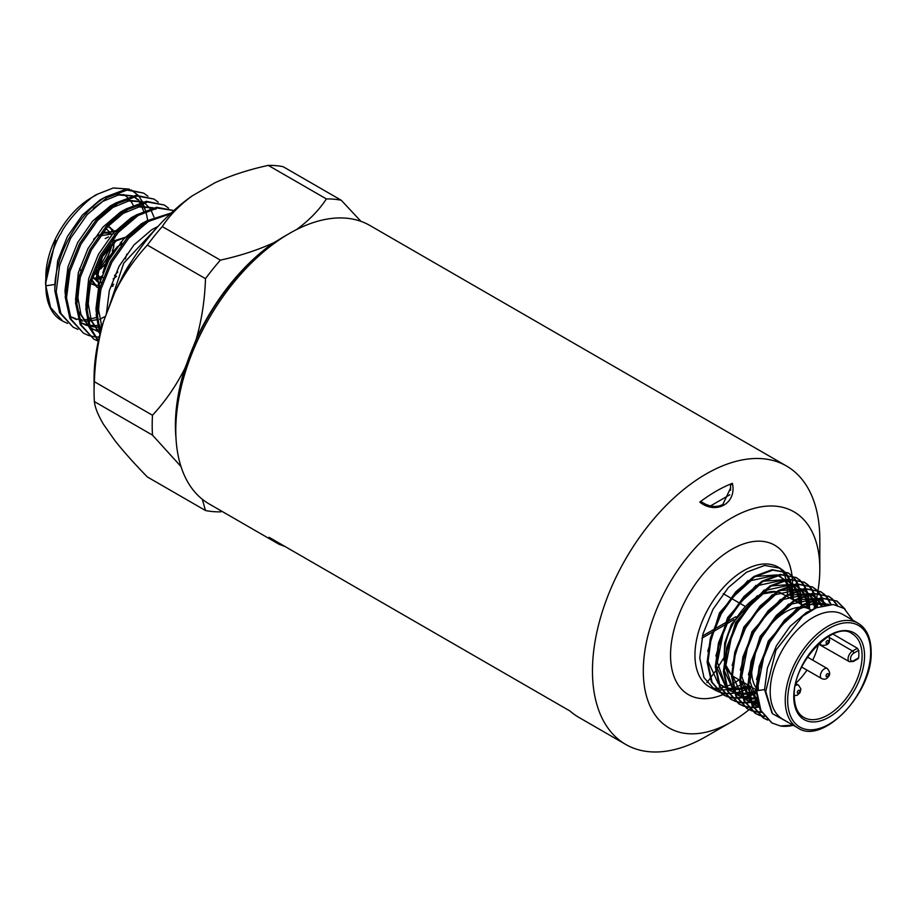 <?xml version="1.0" encoding="UTF-8"?>
<svg xmlns="http://www.w3.org/2000/svg" width="917" height="917" viewBox="0 0 917 917"><rect width="100%" height="100%" fill="white"/><g stroke="black" fill="none" stroke-linecap="round" stroke-linejoin="round"><path stroke-width="1.38" d="M72.581 317.729L76.661 319.62M79.584 320.48L82.736 321.019M84.375 321.168L87.367 321.202M88.479 321.145L96.503 319.746M144.301 202.6L150.147 208.64M142.651 201.935L128.735 200.961L112.929 207.414L103.598 214.314M82.908 323.701L86.989 325.581M89.912 326.441L97.695 327.163M98.807 327.105L101.936 326.773M155.867 209.271L154.549 208.583M152.979 207.895L139.063 206.921L123.256 213.374L113.926 220.275M79.447 280.591L77.911 297.887L80.96 314.428L88.892 326.475M90.359 327.713L99.105 332.114M89.786 286.551L88.238 303.848L91.287 320.388L99.219 332.435M100.113 292.512L98.578 309.808L101.867 326.991M106.154 196.651L100.022 199.952L82.324 215.128L67.422 236.483L57.668 260.806L54.871 288.064M71.32 316.95L75.526 318.6M77.017 318.99L78.128 319.219M79.24 319.414L81.796 319.666M83.481 319.724L87.012 319.563M88.135 319.437L96.319 317.523M106.303 313.006L106.957 312.64M153.987 217.054L150.755 209.592M143.006 201.855L124.494 199.814M116.493 202.623L110.349 205.924L92.651 221.1L77.75 242.443L68.007 266.767L65.004 290.425L65.21 294.036M81.647 322.91L85.854 324.561M87.356 324.95L88.456 325.191M89.568 325.375L97.34 325.524M98.474 325.397L99.208 325.294M101.122 324.962L102.555 324.652M153.345 207.815L134.833 205.775M126.821 208.583L120.677 211.884L102.979 227.061L88.078 248.404L78.335 272.739L75.538 299.997M77.223 309.453L89.167 327.231M90.485 328.068L93.247 329.662M91.975 328.871L98.784 331.152M99.896 331.335L100.641 331.438M137.149 214.544L131.005 217.845L113.318 233.021L98.406 254.376L88.662 278.699L85.866 305.957M87.551 315.414L99.495 333.192M147.477 220.516L141.344 223.817L123.646 238.993L108.733 260.336L98.99 284.66L95.987 308.318L96.193 311.929M97.89 321.386L101.168 329.478M158.091 226.35L151.672 229.777L133.974 244.954L119.072 266.297L109.329 290.62L106.326 314.267M129.366 189.108L113.272 187.985L97.741 194.072C89.591 196.628 65.875 221.708 61.084 233.308C54.023 242.478 43.89 277.175 45.85 285.829L50.573 307.504L62.814 321.225L67.583 323.403M99.632 319.425L104.549 316.743M147.901 196.227L143.671 193.109L126.959 190.106L107.117 197.602L87.287 214.498L70.563 238.294L59.605 265.414L56.178 291.789L60.9 313.465L73.154 327.186L77.922 329.363M158.228 202.187L154.01 199.069L137.286 196.066L117.456 203.563L97.615 220.47L80.891 244.266L69.944 271.386L66.517 297.761L71.228 319.425L83.481 333.158L88.25 335.335M88.972 335.576L94.325 336.745M95.127 336.837L99.231 337.009M168.556 208.159L164.338 205.03L147.614 202.038L127.784 209.523L107.942 226.43L91.23 250.226L80.272 277.347L76.845 303.722L81.567 325.397L93.809 339.118L98.279 341.193M98.314 341.055L89.304 327.598L85.877 308.937L89.304 282.562L100.262 255.442L116.986 231.646L136.816 214.75L156.658 207.253L173.875 210.543L157.403 208.067L138.112 215.495L118.27 232.391L101.558 256.187L90.6 283.307L87.172 309.682L90.256 327.438L98.394 340.677M170.379 213.764L148.439 221.455L128.609 238.363L111.885 262.147L100.927 289.279L97.5 315.654L100.32 332.642M156.727 227.863L123.749 263.122L108.091 309.717M143.671 193.109L125.663 189.36L105.833 196.857C78.105 212.985 53.289 257.986 54.894 291.044L59.605 312.72L73.154 327.186M171.238 212.973L147.156 220.71L127.314 237.618L110.59 261.402L99.644 288.534L96.216 314.909L99.907 334.258M164.338 205.03L146.33 201.293L126.489 208.778L106.659 225.685L89.935 249.481L78.977 276.602L75.549 302.977L80.272 324.652L93.809 339.118M154.01 199.069L135.991 195.321L116.161 202.817L96.319 219.725L79.607 243.509L68.649 270.641L65.222 297.016L69.944 318.68L83.481 333.158M93.27 208.342L102.601 201.442L118.408 194.989L132.323 195.963M137.344 199.597L133.893 196.651L138.834 200.009M139.934 201.087L141.035 202.325M141.734 203.242L145.482 210.302M145.883 211.426L147.706 220.367M114.166 193.854L132.678 195.883M138.387 200.766L139.808 202.68M140.427 203.631L143.66 211.093M45.85 282.447L55.57 240.346L45.861 280.808M144.909 208.824L142.914 202.921M142.204 201.408L138.673 195.929M137.986 195.138L131.039 189.853M54.676 284.465L45.85 285.829A75.687 43.707 120 0 0 61.531 320.48L60.912 320.022M45.85 279.376L45.85 276.625A64.419 37.196 -60 0 1 91.402 197.728L97.741 194.072M123.486 194.473A64.419 37.196 -60 0 1 127.463 197.373M128.369 198.244A64.419 37.196 -60 0 1 129.114 199.058M130.443 200.685A64.419 37.196 -60 0 1 133.16 205.202M93.821 273.186A29.906 17.263 120 0 0 96.251 271.294M98.039 269.69A29.906 17.263 120 0 0 111.943 244.277M112.298 241.985A29.906 17.263 120 0 0 112.527 239.383M109.352 227.049A29.906 17.263 120 0 0 108.378 225.96M106.085 228.551L111.461 234.007M112.55 240.426L112.516 241.859M112.31 244.014L97.993 270.056M96.251 271.524L93.97 273.186M107.919 226.453L112.963 229.88M110.029 227.45L114.327 234.099M114.785 236.918L114.854 237.996M113.857 246.57L112.321 251.373M104.756 264.463L100.801 268.796M79.584 268.417L80.742 270.698M93.225 274.859L96.342 273.713M107.725 226.671L110.441 227.68M93.672 239.131L98.727 234.832M102.544 232.907L109.983 233.159L111.61 234.099L100.423 235.726M110.774 233.686L111.84 234.718M113.559 237.984L114.132 240.999M114.201 242.764L112.802 250.822M104.515 265.185L97.936 270.951M96.251 271.971L95.471 272.395M116.952 231.428L102.738 232.654M94.164 285.004L90.554 283.468L93.832 284.637M114.556 275.581L117.777 271.982M125.331 258.881L126.878 254.078M91.379 280.556L96.766 287.067M125.171 237.32L115.393 240.392L101.638 256.233L96.423 277.014L99.838 287.789M114.923 250.181L108.149 259.992L104.515 268.968M113.364 243.28L111.083 244.965M98.36 267.386L97.913 273.805L101.202 283.227M111.805 286.356L113.135 286.024M113.146 279.02L116.539 276.292M92.732 276.281L96.996 281.439M122.018 243.945L121.331 241.675M94.348 279.043L96.594 279.135M98.795 278.848L102.842 277.461M93.74 278.195L96.48 278.034M98.44 277.587L102.761 275.73M120.643 244.759L120.356 242.856M108.55 236.85L105.226 238.58M96.881 265.643L96.423 274.515M111.45 285.095L113.754 284.259M121.571 244.358L118.247 246.1M117.422 246.662L106.98 259.316L102.876 272.899M115.416 230.74L103.197 233.342L101.076 234.832M94.646 285.107L98.325 285.302M91.677 279.57L97.58 287.537M124.735 237.778L116.207 240.862L102.452 256.703L97.236 277.484L99.976 287.285M857.338 658.601L858.69 657.81A48.314 27.9 -60 0 0 858.851 653.959A48.314 27.9 -60 0 0 858.69 650.291L857.338 648.262L833.003 634.083M732.385 483.316C736.993 503.089 716.303 515.136 699.809 502.126L701.643 502.012C709.311 506.895 716.36 507.731 722.814 504.522L730.643 487.901L730.551 485.334L732.385 483.316A146.663 84.673 120 0 0 699.809 502.126M818.044 590.273A124.815 72.065 120 0 0 819.809 568.964A124.815 72.065 120 0 0 731.548 518.002A124.815 72.065 120 0 0 643.298 670.866A124.815 72.065 120 0 0 731.548 721.817A124.815 72.065 120 0 0 749.086 709.666M819.809 568.964L819.809 539.609A160.762 92.812 -60 0 0 786.511 466.019A160.762 92.812 -60 0 0 706.136 473.974A160.762 92.812 -60 0 0 592.462 670.866A160.762 92.812 -60 0 0 625.749 744.455A160.762 92.812 -60 0 0 706.136 736.5L731.548 721.817M175.789 430.302L175.789 425.144A154.434 89.167 -60 0 1 187.263 362.249A154.434 89.167 -60 0 1 193.934 345.079A154.434 89.167 -60 0 1 278.332 240.082A154.434 89.167 -60 0 1 284.992 236.001L289.463 233.422A160.762 92.812 120 0 0 175.789 430.302A160.762 92.812 120 0 0 209.087 503.903L277.817 543.586A160.762 92.812 120 0 0 278.997 544.24L280.063 543.632M193.934 345.079L196.295 338.981A154.984 89.476 -60 0 1 273.598 242.81L278.332 240.082M176.018 438.36A154.984 89.476 -60 0 1 184.902 368.347L187.263 362.249M94.371 381.701L152.497 415.252A171.399 98.956 120 0 0 152.497 435.128L94.371 401.566A171.399 98.956 120 0 1 94.061 391.811A171.399 98.956 120 0 1 94.371 381.701C95.024 360.828 98.085 340.723 103.564 321.386L114.957 292.019A154.984 89.476 -60 0 1 192.261 195.848L215.048 182.701C230.969 175.422 248.713 169.645 268.257 165.381A171.399 98.956 120 0 1 283.158 166.711L341.284 200.273A171.399 98.956 120 0 0 326.383 198.932L268.257 165.381M94.371 401.566C95.036 407.652 98.096 415.286 103.564 424.456L114.957 440.664C123.749 451.772 134.547 463.864 147.362 476.955L205.488 510.517A171.399 98.956 120 0 0 220.389 511.846L222.155 511.445M162.263 226.568L220.389 260.13A171.399 98.956 120 0 0 205.488 278.665L147.362 245.103A171.399 98.956 120 0 1 162.263 226.568C169.622 215.312 179.629 205.076 192.261 195.848M94.061 391.811L94.061 378.4A154.984 89.476 -60 0 1 103.564 321.386M114.957 292.019C123.715 274.63 134.524 258.995 147.362 245.103M220.389 260.13C239.99 255.843 257.723 250.077 273.598 242.81M196.295 338.981C201.74 319.815 204.812 299.71 205.488 278.665M341.284 200.273L360.943 221.341M296.386 229.663C308.937 220.527 318.933 210.28 326.383 198.932M205.488 510.517L202.302 499.261M152.497 415.252C165.369 401.314 176.179 385.679 184.902 368.347M180.993 466.547L152.497 435.128M701.895 638.209L712.142 632.294M713.266 631.653L725.209 624.752M726.528 623.984L734.024 619.663M735.893 616.705L727.857 621.348M726.482 622.139L714.114 629.28M712.967 629.945L702.411 636.031M625.749 744.455L578.776 717.335A160.762 92.812 120 0 1 570.042 711.053L269.082 537.293A160.762 92.812 120 0 0 277.817 543.586M723.238 593.689L730.631 597.953M731.376 598.388L738.758 602.652M739.503 603.077L744.478 605.954M730.551 490.331L730.551 485.334M710.526 505.909L729.806 494.779M797.744 727.869L782.694 719.18A60.396 34.869 -60 0 1 770.188 691.533A60.396 34.869 -60 0 1 796.552 630.758A60.396 34.869 -60 0 1 843.09 614.573L858.14 623.262C866.622 628.443 870.967 637.888 871.15 651.609C873.041 692.92 822.629 745.59 797.744 727.869A60.396 34.869 -60 0 1 785.239 700.221A60.396 34.869 -60 0 1 811.602 639.447A60.396 34.869 -60 0 1 858.14 623.262M789.044 722.837L772.469 713.678L765.718 691.533L775.954 650.107L802.776 616.109L816.325 607.788L833.244 604.532L844.098 608.452L852.833 620.201M793.308 725.301A69.016 39.844 -60 0 1 780.356 725.989L792.896 725.06M780.356 725.989L772.011 722.974L760.927 710.503L756.697 690.788L764.572 689.573L771.919 712.91M764.572 689.573L767.403 667.989L776.39 645.797L790.099 626.334L806.352 612.51L816.176 607.856M756.536 679.497L768.251 641.098L796.69 608.773M804.152 604.681L828.177 604.154M758.795 706.755L748.547 684.288M748.398 674.797L760.124 636.409L788.551 604.074M796.013 599.982L817.849 598.365M818.743 598.767L826.045 604.83M758.691 706.468L751.493 702.743M750.656 702.067L740.42 679.6M740.271 670.098L751.986 631.71L780.424 599.386M787.875 595.282L809.711 593.677M810.605 594.078L816.68 598.641M817.116 599.145L821.151 605.988M757.591 702.881L751.218 701.963M750.553 701.769L743.366 698.043M742.529 697.367L732.282 674.901M732.133 665.41L743.847 627.01L772.286 594.686M779.748 590.594L801.584 588.978M802.478 589.379L808.542 593.941M808.989 594.445L812.428 599.936M812.703 600.543L814.972 608.407M756.536 697.528L750.106 698.192M749.464 698.181L743.091 697.264M742.426 697.069L735.228 693.355M734.391 692.667L724.155 670.201M724.006 660.71L735.721 622.322L764.159 589.986M771.61 585.894L793.446 584.278M794.34 584.679L800.415 589.241M800.85 589.757L804.301 595.236M804.564 595.844L806.605 602.48M806.754 603.226L807.338 607.902M755.963 690.547L749.063 692.69M748.398 692.839L741.968 693.493M741.326 693.481L734.953 692.576M734.288 692.381L727.101 688.656M726.264 687.968L716.017 665.513M715.868 656.01L727.582 617.622L756.021 585.298M763.471 581.195L785.319 579.59M787.244 586.135L786.224 579.98L792.277 584.553M792.724 585.057L796.162 590.537M796.437 591.144L798.478 597.781M798.615 598.526L799.211 603.283M747.825 685.847L740.925 688.002M740.26 688.14L733.829 688.793M733.199 688.793L726.814 687.876M726.149 687.681L718.962 683.956M718.126 683.28L707.878 660.813M707.729 651.311L719.444 612.923L747.882 580.599M755.344 576.495L777.18 574.89M778.074 575.291L784.138 579.853M784.585 580.358L788.024 585.848M788.299 586.456L790.339 593.081M790.488 593.826L791.084 598.652M793.045 599.775L793.308 599.214L794.592 599.959M718.951 691.911L715.077 690.1L703.981 677.629L699.763 657.913L702.972 633.911L713.036 609.22L728.362 587.579L746.53 572.208L764.698 565.422L780.023 568.208L783.508 570.706M783.829 571.004L786.832 574.34M787.107 574.718L789.583 578.959M789.812 579.429L791.692 584.702M791.852 585.287L793.01 591.809M793.079 592.542L793.308 599.214M801.217 597.242L801.424 604.532M751.183 686.948L748.65 688.289M747.951 688.644L741.475 691.315M740.867 691.521L735.102 692.988M734.54 693.08L729.336 693.573M728.832 693.573L724.109 693.229M723.651 693.16L719.364 692.06M727.089 696.611L723.204 694.788L712.119 682.328L707.901 662.613L711.099 638.61L721.175 613.92L736.5 592.267L754.668 576.908L772.836 570.122L788.162 572.896L791.635 575.406M791.967 575.693L794.97 579.028M795.245 579.418L797.721 583.648M797.939 584.129L799.83 589.39M799.991 589.986L801.149 596.508M809.356 601.942L809.562 609.163M756.089 693.332L749.613 696.014M748.994 696.221L743.228 697.677M742.678 697.78L737.474 698.261M736.97 698.273L732.247 697.929M731.789 697.848L727.502 696.748M735.216 701.299L731.342 699.488L720.258 687.016L716.028 667.301L719.237 643.298L729.313 618.62L744.627 596.967L762.806 581.596L780.975 574.81L796.288 577.595L799.773 580.094M800.105 580.392L803.097 583.728M803.372 584.106L805.86 588.347M806.077 588.829L807.969 594.09M808.118 594.674L809.275 601.208M757.133 700.92L751.367 702.376M750.817 702.468L745.601 702.961M745.108 702.961L740.374 702.617M739.927 702.548L735.629 701.448M743.355 705.998L739.48 704.187L728.385 691.716L724.166 672.001L727.376 647.998L737.44 623.319L752.765 601.667L770.933 586.295L789.101 579.51L804.427 582.295L807.911 584.794M808.232 585.092L811.236 588.427M811.511 588.806L813.987 593.047M814.216 593.517L816.096 598.79M816.256 599.374L817.54 607.283M758.944 707.167L753.74 707.66M753.235 707.66L748.513 707.316M748.054 707.248L743.767 706.147M751.493 710.698L747.607 708.887L736.523 696.416L732.293 676.7L735.503 652.698L745.578 628.007L760.904 606.355L779.072 590.995L797.24 584.209L812.565 586.983L816.038 589.493M816.371 589.78L819.362 593.127M819.649 593.505L822.125 597.746M822.343 598.216L824.635 605.094M761.374 712.36L756.651 712.016M756.193 711.936L751.906 710.847M759.62 715.386L755.746 713.575L744.661 701.104L740.432 681.4L743.641 657.386L753.705 632.707L769.031 611.054L787.199 595.683L805.367 588.897L820.692 591.683L824.177 594.182M824.509 594.48L827.501 597.815M827.776 598.193L831.123 604.429M764.331 716.636L760.033 715.535M767.758 720.086L763.872 718.275L752.788 705.803L748.57 686.088L751.768 662.085L761.844 637.407L777.169 615.754L795.337 600.383L813.505 593.597L828.83 596.382L832.315 598.881M832.636 599.179L837.439 605.289M756.697 690.788L759.906 666.785L769.982 642.095L785.307 620.442L803.475 605.082L821.643 598.297L836.969 601.071L845.13 609.232M758.37 690.524L758.061 685.813L764.388 653.729M779.725 627.148L799.842 608.75L815.373 602.721L828.727 604.509M758.474 705.838L749.934 681.113L756.25 649.03M771.587 622.448L791.715 604.051L817.185 598.514M818.308 598.87L821.678 600.394L826.825 604.716M758.852 706.892L751.252 702.067M750.335 701.138L741.796 676.425L748.123 644.33M763.46 617.749L783.577 599.351L809.058 593.826M810.169 594.17L817.265 598.503M817.758 598.984L822.24 605.678M757.832 703.752L751.39 702.445M750.714 702.204L745.888 699.74M755.321 613.06L775.438 594.663L800.919 589.127M802.031 589.471L809.126 593.803M809.619 594.296L813.425 599.592M813.723 600.165L816.302 607.799M756.72 698.731L750.335 699.098M749.693 699.052L743.263 697.757M742.575 697.505L734.987 692.679M734.07 691.739L725.53 667.026L731.858 634.942M747.195 608.361L767.311 589.963L792.781 584.427M793.904 584.771L800.988 589.104M801.481 589.597L805.286 594.892M805.584 595.477L807.888 601.85M808.049 602.561L808.966 608.831M756.009 692.083L749.246 693.917M748.581 694.031L742.197 694.398M741.566 694.364L735.125 693.057M734.448 692.805L726.849 687.979M725.932 687.051L717.392 662.326L723.719 630.243M739.056 603.661L759.173 585.264L784.654 579.727M785.766 580.083L792.861 584.416M793.354 584.897L797.16 590.193M797.458 590.777L799.75 597.15M799.922 597.861L800.839 604.211M750.312 686.432L748.593 687.12M747.882 687.395L741.108 689.229M740.455 689.332L734.07 689.699M733.428 689.664L726.986 688.358M726.31 688.117L721.484 685.652M730.918 598.973L751.046 580.576L776.516 575.039M777.639 575.383L784.723 579.716M785.216 580.209L789.021 585.493M789.319 586.078L791.612 592.451M791.784 593.173L792.712 599.58M771.644 722.756L760.182 710.067L755.952 690.352L759.161 666.35L769.237 641.671L784.562 620.018L802.73 604.647L820.898 597.861L836.969 601.071M836.591 600.864L844.225 608.533M767.426 719.799L763.127 717.839L752.043 705.379L747.825 685.664L751.023 661.661L761.099 636.971L776.424 615.318L794.592 599.959L812.76 593.173L828.83 596.382M828.452 596.165L831.891 598.744M832.212 599.053L836.843 605.128M764.033 716.28L759.7 715.249M759.287 715.111L755 713.151L743.905 700.68L739.687 680.964L742.896 656.962L752.96 632.272L768.286 610.619L786.454 595.259L804.622 588.473L820.692 591.683M820.325 591.476L823.753 594.044M824.085 594.354L827.031 597.769M827.306 598.159L830.55 604.429M761.133 711.924L756.365 711.649M755.906 711.581L751.573 710.549M751.149 710.411L746.862 708.451L735.778 695.98L731.548 676.265L734.758 652.262L744.833 627.583L760.159 605.931L778.327 590.559L796.495 583.774L812.565 586.983M812.187 586.777L815.626 589.356M815.947 589.654L818.904 593.07M819.168 593.459L821.598 597.792M821.815 598.274L824.016 605.231M758.749 706.64L753.499 707.213M752.995 707.225L748.226 706.95M747.768 706.892L743.435 705.861M743.022 705.712L738.724 703.752L727.639 691.292L723.421 671.576L726.619 647.562L736.695 622.884L752.02 601.231L770.188 585.871L788.356 579.074L804.427 582.295M804.049 582.077L807.487 584.656M807.808 584.954L810.766 588.382M811.041 588.76L813.471 593.093M813.677 593.574L815.511 598.95M815.66 599.546L816.852 607.57M757.006 700.279L751.172 701.837M750.622 701.941L745.361 702.514M744.856 702.525L740.088 702.262M739.629 702.193L735.308 701.161M734.884 701.024L730.597 699.063L719.513 686.592L715.283 666.877L718.492 642.874L728.557 618.184L743.882 596.531L762.05 581.172L780.218 574.386L796.288 577.595M795.922 577.389L799.36 579.957M799.681 580.266L802.627 583.682M802.902 584.072L805.332 588.393M805.55 588.886L807.373 594.25M807.522 594.846L808.611 601.506M808.668 602.263L808.828 608.177M756.044 692.553L749.487 695.373M748.868 695.59L743.045 697.149M742.483 697.252L737.234 697.826M736.729 697.837L731.961 697.562M731.502 697.493L727.17 696.462M726.757 696.324L722.458 694.364L711.374 681.893L707.145 662.177L710.354 638.175L720.43 613.496L735.755 591.843L753.923 576.472L772.091 569.686L788.162 572.896M787.783 572.689L791.222 575.268M791.543 575.567L794.5 578.982M794.775 579.372L797.194 583.693M797.412 584.186L799.246 589.551M799.395 590.158L800.472 596.807M800.541 597.563L800.69 603.478L799.796 603.615M795.337 600.383L800.69 603.478M749.143 709.62A124.815 72.065 120 0 0 749.762 709.116M749.946 708.967A124.815 72.065 120 0 0 751.55 707.626M752.02 707.225A124.815 72.065 120 0 0 752.685 706.652M753.052 706.342A124.815 72.065 120 0 0 757.465 702.365M813.929 608.911A124.815 72.065 120 0 0 815.97 600.922M816.462 598.698A124.815 72.065 120 0 0 817.506 593.379M817.586 592.978A124.815 72.065 120 0 0 817.815 591.66M817.872 591.293A124.815 72.065 120 0 0 818.021 590.376M285.244 546.624L278.997 544.24M723.731 657.982L716.154 670.109M715.512 671.049L710.411 678.087M710.01 678.614L706.881 682.557M786.511 466.019L369.849 225.456A160.762 92.812 120 0 0 289.463 233.422L284.992 236.001M120.666 280.384A68.466 39.523 -60 0 1 132.071 260.646M818.48 644.101A48.314 27.9 -60 0 1 812.714 660.125M806.96 670.086A48.314 27.9 -60 0 1 795.864 683.199M803.785 717.403A48.314 27.9 120 0 0 841.015 704.462A48.314 27.9 120 0 0 862.106 655.838A48.314 27.9 120 0 0 852.099 633.727C835.055 619.72 792.334 662.372 794.282 695.992C794.581 706.812 797.744 713.953 803.785 717.403M755.952 687.612A48.314 27.9 -60 0 1 751.688 670.992A48.314 27.9 -60 0 1 754.84 652.617M787.68 700.221A58.665 33.872 120 0 0 829.163 724.166A58.665 33.872 120 0 0 870.646 652.319A58.665 33.872 120 0 0 829.163 628.363A58.665 33.872 120 0 0 787.68 700.221M864.548 655.838A50.034 28.886 -60 0 1 829.163 717.128A50.034 28.886 -60 0 1 793.778 696.691A50.034 28.886 -60 0 1 829.163 635.412A50.034 28.886 -60 0 1 864.548 655.838M764.663 632.558A48.314 27.9 -60 0 1 798.707 607.295M800.232 607.18A48.314 27.9 -60 0 1 809.917 609.369A48.314 27.9 -60 0 1 810.009 609.427L811.43 610.241M724.384 694.009A86.278 49.816 -60 0 1 722.928 694.627A86.278 49.816 -60 0 1 670.545 655.139A86.278 49.816 -60 0 1 727.433 552.011A86.278 49.816 -60 0 1 792.001 575.532M792.07 576.082A86.278 49.816 -60 0 1 792.334 578.868M792.368 579.292A86.278 49.816 -60 0 1 792.552 584.484M792.563 598.778A69.016 39.844 120 0 0 792.277 592.921M792.196 592.176A69.016 39.844 120 0 0 790.993 585.539M790.832 584.931A69.016 39.844 120 0 0 788.918 579.533M788.7 579.04A69.016 39.844 120 0 0 786.201 574.65M785.926 574.248A69.016 39.844 120 0 0 782.935 570.741M782.602 570.42A69.016 39.844 120 0 0 779.152 567.726M780.023 568.208L778.258 567.187A69.016 39.844 120 0 0 725.072 585.676A69.016 39.844 120 0 0 694.948 655.139A69.016 39.844 120 0 0 709.242 686.73L715.077 690.1M792.552 585.103A86.278 49.816 -60 0 1 792.483 588.164M725.668 693.424A86.278 49.816 -60 0 1 724.659 693.882M712.222 688.174A69.016 39.844 120 0 0 716.349 689.412M716.785 689.492A69.016 39.844 120 0 0 721.347 689.962M721.839 689.962A69.016 39.844 120 0 0 726.883 689.584M727.422 689.492A69.016 39.844 120 0 0 733.027 688.128M733.623 687.933A69.016 39.844 120 0 0 739.939 685.343M740.615 685.01A69.016 39.844 120 0 0 744.363 682.959M799.635 690.593A1.731 0.997 120 0 0 798.042 690.753A1.731 0.997 120 0 0 797.389 692.965A1.731 0.997 120 0 0 798.982 692.816A1.731 0.997 120 0 0 799.635 690.593M826.802 674.144A1.731 0.997 120 0 0 826.148 676.368A1.731 0.997 120 0 0 827.742 676.207A1.731 0.997 120 0 0 828.395 673.984A1.731 0.997 120 0 0 826.802 674.144M826.148 643.161A1.731 0.997 120 0 0 827.742 643A1.731 0.997 120 0 0 828.395 640.777A1.731 0.997 120 0 0 826.802 640.937A1.731 0.997 120 0 0 826.148 643.161M795.337 685.641A5.754 3.324 -60 0 1 798.547 685.159L800.896 688.954L800.014 692.667L797.286 695.246L794.282 695.659M827.306 668.55C830.298 672.138 830.47 675.072 827.81 677.331C826.274 679.337 824.188 679.726 821.552 678.511A5.754 3.324 -60 0 1 822.87 670.086A5.754 3.324 -60 0 1 827.306 668.55L807.464 657.099M828.521 636.364L829.22 637.475C830.47 643.126 827.913 645.74 821.552 645.304A5.754 3.324 -60 0 1 820.669 644.296A5.754 3.324 -60 0 1 820.371 642.29M732.282 675.691L734.242 677.021A48.108 27.774 -60 0 1 732.282 675.669M731.537 675.027A48.108 27.774 -60 0 1 724.774 660.905M724.441 657.627A48.108 27.774 -60 0 1 754.393 598.698M757.878 596.417A48.108 27.774 -60 0 1 776.516 591.694M777.616 591.901A48.108 27.774 -60 0 1 782.35 593.689A48.108 27.774 -60 0 1 782.442 593.735M858.243 658.658L853.406 661.455L849.394 661.684A6.339 3.657 -60 0 1 849.383 661.684A6.339 3.657 -60 0 1 848.408 656.606A6.339 3.657 -60 0 1 852.558 651.024A1.731 0.997 60 0 1 853.761 653.133A4.608 2.659 120 0 0 850.758 657.191A4.608 2.659 120 0 0 851.457 660.893A4.608 2.659 120 0 0 853.761 660.664L858.69 657.81M853.406 661.455A1.731 0.997 -120 0 0 853.761 660.664M829.174 637.384L852.558 651.024L857.338 648.262M858.69 650.291L853.761 653.133M135.2 197.338L133.974 196.628M45.85 282.298L45.85 285.829M91.07 283.777L90.256 283.307M821.678 600.394L820.05 599.454M755.642 705.368L754.015 704.439M813.539 595.706L811.912 594.766M805.413 591.007L803.785 590.067M739.377 695.98L737.749 695.04M797.274 586.307L795.647 585.367M731.239 691.28L729.611 690.341M789.136 581.607L787.508 580.667M781.009 576.919L779.381 575.979M787.439 594.674L787.302 586.834M786.087 579.429L784.402 574.592M784.207 574.168L781.983 570.5M781.731 570.191L778.991 567.646M723.204 694.788L722.458 694.364M731.342 699.488L730.597 699.063M739.48 704.187L738.735 703.752M747.607 708.887L746.862 708.451M755.746 713.575L755 713.151M763.872 718.275L763.127 717.839M772.011 722.974L771.266 722.539M787.394 595.569L787.336 596.52M739.182 679.921L732.855 683.704M732.213 684.036L726.379 686.558M725.828 686.741L720.773 688.059M720.292 688.14L715.913 688.449M715.501 688.438L711.775 687.819M798.547 685.159L795.784 683.566M821.552 678.511L801.71 667.06M821.552 645.304L818.789 643.711M731.537 675.084L724.545 662.888M724.04 660.389L724.694 643.035L731.468 624.248L757.396 595.741M760.193 594.296L776.653 591.603M777.708 591.843L785.812 595.66M849.394 661.684L818.411 644.066M734.242 677.021L739.675 680.208M740.535 680.712L747.813 684.965M748.559 685.4L755.94 689.733M786.557 596.084L793.996 600.314M794.752 600.75L802.192 604.979M802.948 605.403L809.917 609.369"/></g></svg>
